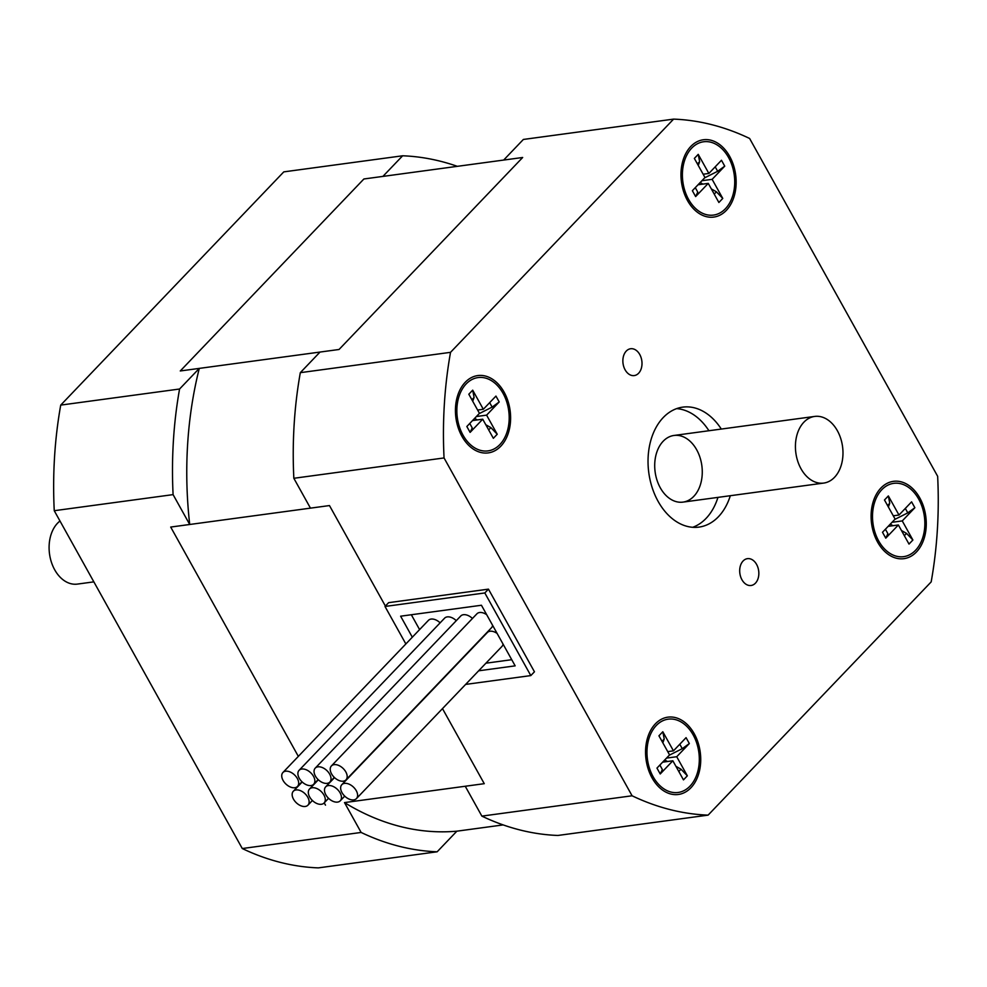 <?xml version="1.0" encoding="UTF-8"?>
<svg xmlns="http://www.w3.org/2000/svg" width="987" height="987" viewBox="0 0 987 987"><rect width="100%" height="100%" fill="white"/><g stroke="black" fill="none" stroke-linecap="round" stroke-linejoin="round"><path stroke-width="1.48" d="M93.851 581.861L77.381 584.094A33.632 23.565 -97.7 0 1 54.692 569.783A33.632 23.565 -97.7 0 1 59.985 521.013M801.012 468.763A33.632 23.565 -97.7 0 1 814.694 416.428A33.632 23.565 -97.7 0 1 842.553 446.58A33.632 23.565 -97.7 0 1 823.713 483.075A33.632 23.565 -97.7 0 1 801.012 468.763M692.701 527.292A60.528 42.429 82.3 0 0 717.956 497.386M708.937 430.739A60.528 42.429 82.3 0 0 676.638 408.618M663.165 441.251A33.632 23.565 82.3 0 0 657.021 480.25A33.632 23.565 82.3 0 0 683.004 502.112A33.632 23.565 82.3 0 0 701.843 465.63A33.632 23.565 82.3 0 0 673.985 435.464A33.632 23.565 82.3 0 0 663.165 441.251M730.318 495.708A60.528 42.429 -97.7 0 1 698.969 527.107A60.528 42.429 -97.7 0 1 652.21 487.751A60.528 42.429 -97.7 0 1 663.252 417.538A60.528 42.429 -97.7 0 1 682.733 407.137A60.528 42.429 -97.7 0 1 721.3 429.061M412.319 637.207L400.623 616.196L481.434 605.253L515.165 665.855L478.658 670.802M384.992 606.462L388.619 602.662L488.454 589.14L534.448 671.789L530.809 675.589L484.814 592.953L384.992 606.462L405.854 643.956M465.642 684.41L530.809 675.589M488.454 589.14L484.814 592.953M626.264 351.076A13.534 9.488 -97.7 0 1 630.619 348.744A13.534 9.488 -97.7 0 1 641.834 360.897A13.534 9.488 -97.7 0 1 634.246 375.578A13.534 9.488 -97.7 0 1 623.796 366.782A13.534 9.488 -97.7 0 1 626.264 351.076M743.1 560.986A13.534 9.488 -97.7 0 1 747.455 558.654A13.534 9.488 -97.7 0 1 758.67 570.794A13.534 9.488 -97.7 0 1 751.082 585.488A13.534 9.488 -97.7 0 1 740.62 576.692A13.534 9.488 -97.7 0 1 743.1 560.986M655.356 723.866A39.011 27.34 -97.7 0 1 696.032 737.326A39.011 27.34 -97.7 0 1 686.002 791.747A39.011 27.34 -97.7 0 1 647.484 766.578A39.011 27.34 -97.7 0 1 645.547 752.254A39.011 27.34 -97.7 0 1 655.356 723.866M690.777 146.471A39.011 27.34 -97.7 0 1 731.453 159.931A39.011 27.34 -97.7 0 1 721.423 214.352A39.011 27.34 -97.7 0 1 682.905 189.183A39.011 27.34 -97.7 0 1 680.968 174.872A39.011 27.34 -97.7 0 1 690.777 146.471M880.897 488.047A39.011 27.34 -97.7 0 1 921.574 501.507A39.011 27.34 -97.7 0 1 911.544 555.94A39.011 27.34 -97.7 0 1 873.026 530.772A39.011 27.34 -97.7 0 1 871.089 516.448A39.011 27.34 -97.7 0 1 880.897 488.047M465.235 382.277A39.011 27.34 -97.7 0 1 505.912 395.738A39.011 27.34 -97.7 0 1 495.881 450.171A39.011 27.34 -97.7 0 1 457.363 425.002A39.011 27.34 -97.7 0 1 455.426 410.678A39.011 27.34 -97.7 0 1 465.235 382.277M189.714 524.492L173.095 494.623A349.731 245.134 -97.7 0 1 179.572 389.014L199.288 368.398A329.547 230.983 -97.7 0 0 189.714 524.492L170.702 527.058L298.333 756.375L170.702 527.058L329.473 505.566L385.386 606.043L329.473 505.566L310.461 508.145L293.842 478.288L444.051 457.943L632.087 795.781A349.731 245.134 82.3 0 0 708.111 815.126L931.173 581.898A349.731 245.134 82.3 0 0 937.65 476.289L749.614 138.464A349.731 245.134 82.3 0 0 673.59 119.119L450.528 352.334A349.731 245.134 82.3 0 0 444.051 457.943M437.155 851.793A349.731 245.134 -97.7 0 1 361.131 832.448L242.284 848.536A349.731 245.134 -97.7 0 0 318.32 867.881L437.155 851.793L456.87 831.177A329.547 230.983 -97.7 0 1 344.5 802.591L484.259 783.678L442.484 708.617L484.259 783.678L465.247 786.244L481.866 816.113A349.731 245.134 82.3 0 0 557.902 835.458L708.111 815.126M673.59 119.119L523.369 139.451L503.654 160.067L522.666 157.488L339.047 349.484L320.035 352.051L300.319 372.667A349.731 245.134 82.3 0 0 293.842 478.288M481.866 816.113L632.087 795.781M300.319 372.667L450.528 352.334M199.288 368.398L180.276 370.964L363.895 178.98L382.907 176.402L402.634 155.786A349.731 245.134 -97.7 0 1 457.339 166.334M325.488 805.158L324.205 802.863L325.488 805.158M361.131 832.448L344.5 802.591M402.634 155.786L283.787 171.874L60.725 405.102L179.572 389.014M173.095 494.623L54.248 510.711A349.731 245.134 -97.7 0 1 60.725 405.102M242.284 848.536L54.248 510.711M456.87 831.177L503.185 824.91M180.276 370.964L339.047 349.484L522.666 157.488L363.895 178.98L180.276 370.964M419.598 629.595L411.332 614.741M511.747 659.698L485.937 663.19M472.44 618.479A10.092 6.28 -136.3 0 0 460.756 615.987L315.248 768.12A10.092 6.28 -136.3 0 0 316.642 777.929A10.092 6.28 -136.3 0 0 327.129 783.357A10.092 6.28 -136.3 0 0 329.831 782.074A10.092 6.28 -136.3 0 0 326.87 770.563A10.092 6.28 -136.3 0 0 315.248 768.12M456.278 620.663A10.092 6.28 -136.3 0 0 444.594 618.17L299.086 770.316A10.092 6.28 -136.3 0 0 300.48 780.112A10.092 6.28 -136.3 0 0 310.967 785.553A10.092 6.28 -136.3 0 0 313.669 784.258A10.092 6.28 -136.3 0 0 310.708 772.747A10.092 6.28 -136.3 0 0 299.086 770.316M345.993 779.878A10.092 6.28 -136.3 0 0 343.044 768.367A10.092 6.28 -136.3 0 0 331.41 765.937A10.092 6.28 -136.3 0 0 332.804 775.733A10.092 6.28 -136.3 0 0 343.291 781.173A10.092 6.28 -136.3 0 0 345.993 779.878L491.489 627.744A10.092 6.28 -136.3 0 0 492.624 625.351M486.702 614.716A10.092 6.28 -136.3 0 0 476.918 613.803L331.41 765.937M356.418 798.619A10.092 6.28 -136.3 0 0 353.469 787.108A10.092 6.28 -136.3 0 0 341.835 784.665A10.092 6.28 -136.3 0 0 343.229 794.473A10.092 6.28 -136.3 0 0 353.728 799.902A10.092 6.28 -136.3 0 0 356.418 798.619L501.914 646.473A10.092 6.28 -136.3 0 0 503.049 644.079M497.127 633.444A10.092 6.28 -136.3 0 0 487.344 632.531L341.835 784.665M440.116 622.846A10.092 6.28 -136.3 0 0 428.42 620.367L282.924 772.5A10.092 6.28 -136.3 0 0 284.318 782.296A10.092 6.28 -136.3 0 0 294.805 787.737A10.092 6.28 -136.3 0 0 297.494 786.442A10.092 6.28 -136.3 0 0 294.545 774.931A10.092 6.28 -136.3 0 0 282.924 772.5M305.23 806.465A10.092 6.28 -136.3 0 0 307.932 805.182A10.092 6.28 -136.3 0 0 304.971 793.659A10.092 6.28 -136.3 0 0 293.349 791.229A10.092 6.28 -136.3 0 0 294.743 801.037A10.092 6.28 -136.3 0 0 305.23 806.465M321.392 804.282A10.092 6.28 -136.3 0 0 324.094 802.986A10.092 6.28 -136.3 0 0 321.145 791.475A10.092 6.28 -136.3 0 0 309.511 789.045A10.092 6.28 -136.3 0 0 310.905 798.841A10.092 6.28 -136.3 0 0 321.392 804.282M337.554 802.098A10.092 6.28 -136.3 0 0 340.256 800.802A10.092 6.28 -136.3 0 0 337.307 789.292A10.092 6.28 -136.3 0 0 325.673 786.861A10.092 6.28 -136.3 0 0 327.067 796.657A10.092 6.28 -136.3 0 0 337.554 802.098M689.333 743.544L676.724 756.721L687.347 775.819L683.473 779.878L672.838 760.78L660.229 773.968L656.96 768.096L669.568 754.907L658.934 735.808L662.82 731.749L673.455 750.848L686.064 737.659L689.333 743.544L682.264 748.677L679.784 744.223M690.012 786.121A36.988 25.921 -97.7 0 1 678.106 792.475A36.988 25.921 -97.7 0 1 647.447 759.299A36.988 25.921 -97.7 0 1 668.187 719.165A36.988 25.921 -97.7 0 1 696.76 743.211A36.988 25.921 -97.7 0 1 690.012 786.121M682.264 748.677L669.26 755.228M676.724 756.721L666.509 758.102M678.809 771.501L681.005 769.206L687.347 775.819M672.838 760.78L662.622 762.161M664.744 759.953L667.471 761.508M675.91 766.307L681.005 769.206M662.351 769.502L659.871 765.048L662.351 769.502L660.229 773.968M662.82 731.749L664.214 739.041L662.018 741.336M664.214 739.041L662.832 742.816M667.743 751.625L673.455 750.848M887.881 533.683L885.413 529.229L887.881 533.683L885.771 538.149L882.489 532.277L895.11 519.088L884.475 499.99L888.349 495.943L898.984 515.041L911.593 501.852L914.863 507.725L902.254 520.914L912.889 540.012L909.002 544.071L898.38 524.973L885.771 538.149M881.81 489.7A36.988 25.921 -97.7 0 1 893.716 483.346A36.988 25.921 -97.7 0 1 924.375 516.522A36.988 25.921 -97.7 0 1 903.636 556.656A36.988 25.921 -97.7 0 1 875.062 532.61A36.988 25.921 -97.7 0 1 881.81 489.7M888.349 495.943L889.756 503.234L887.56 505.529M889.756 503.234L888.374 506.997M898.984 515.041L893.272 515.806M914.863 507.725L907.793 512.87L905.313 508.416M907.793 512.87L894.79 519.421M902.254 520.914L892.038 522.296M904.339 535.682L906.535 533.387L912.889 540.012M888.164 526.355L898.38 524.973M890.274 524.146L893.013 525.701M901.452 530.5L906.535 533.387M724.742 166.149L712.133 179.338L722.768 198.436L718.881 202.483L708.259 183.385L695.638 196.573L692.368 190.701L704.977 177.512L694.354 158.413L698.228 154.354L708.863 173.453L721.472 160.264L724.742 166.149L717.672 171.282L715.193 166.84M725.42 208.726A36.988 25.921 -97.7 0 1 713.515 215.08A36.988 25.921 -97.7 0 1 682.868 181.904A36.988 25.921 -97.7 0 1 703.595 141.77A36.988 25.921 -97.7 0 1 732.169 165.816A36.988 25.921 -97.7 0 1 725.42 208.726M717.672 171.282L704.669 177.833M712.133 179.338L701.917 180.72M714.218 194.106L716.414 191.811L722.768 198.436M708.259 183.385L698.043 184.766M700.153 182.558L702.892 184.113M711.331 188.912L716.414 191.811M697.76 192.107L695.292 187.653L697.76 192.107L695.638 196.573M698.228 154.354L699.635 161.646L697.439 163.953M699.635 161.646L698.253 165.421M703.151 174.23L708.863 173.453M499.212 401.956L486.603 415.145L497.226 434.243L493.352 438.302L482.717 419.204L470.108 432.392L466.839 426.507L479.448 413.331L468.813 394.22L472.699 390.173L483.322 409.272L495.943 396.083L499.212 401.956L492.143 407.1L489.663 402.647M499.891 444.532A36.988 25.921 -97.7 0 1 487.985 450.886A36.988 25.921 -97.7 0 1 457.326 417.711A36.988 25.921 -97.7 0 1 478.066 377.577A36.988 25.921 -97.7 0 1 506.639 401.635A36.988 25.921 -97.7 0 1 499.891 444.532M492.143 407.1L479.139 413.652M486.603 415.145L476.388 416.526M488.676 429.913L490.884 427.618L497.226 434.243M482.717 419.204L472.502 420.585M474.624 418.377L477.35 419.931M485.789 424.731L490.884 427.618M472.23 427.914L469.75 423.46L472.23 427.914L470.108 432.392M472.699 390.173L474.093 397.465L471.897 399.76M474.093 397.465L472.711 401.228M477.622 410.037L483.322 409.272M814.694 416.428L673.985 435.464M823.713 483.075L683.004 502.112M301.973 781.766L297.494 786.442M302.195 781.975L293.349 791.229M312.398 800.506L307.932 805.182M318.135 779.582L313.669 784.258M318.357 779.792L309.511 789.045M328.56 798.31L324.094 802.986M334.519 777.608L325.673 786.861M344.722 796.127L340.256 800.802M334.297 777.398L329.831 782.074"/></g></svg>
